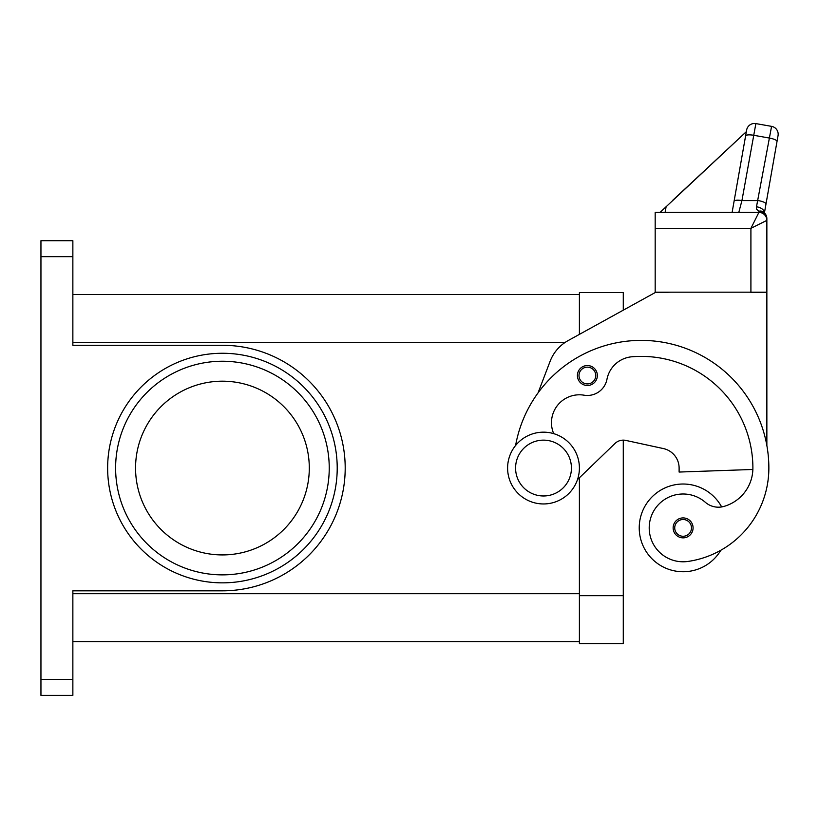 <?xml version="1.0" encoding="UTF-8"?>
<svg xmlns="http://www.w3.org/2000/svg" width="819" height="819" viewBox="0 0 819 819"><rect width="100%" height="100%" fill="white"/><g stroke="black" fill="none" stroke-linecap="round" stroke-linejoin="round"><path stroke-width="1.23" d="M543.509 503.951A35.893 35.893 0 0 0 579.402 468.058A35.893 35.893 0 0 0 543.509 432.166A35.893 35.893 0 0 0 507.606 468.058A35.893 35.893 0 0 0 543.509 503.951M543.509 495.976A27.918 27.918 0 0 0 571.427 468.058A27.918 27.918 0 0 0 543.509 440.141A27.918 27.918 0 0 0 515.581 468.058A27.918 27.918 0 0 0 543.509 495.976M553.705 433.64A27.918 27.918 0 0 1 584.049 395.188A19.943 19.943 0 0 0 606.961 379.299A27.918 27.918 0 0 1 632.094 356.756A111.681 111.681 0 0 1 752.896 468.058A39.885 39.885 0 0 1 723.842 506.449A19.943 19.943 0 0 1 705.343 502.303A33.907 33.907 0 0 0 649.549 532.708A33.907 33.907 0 0 0 687.919 561.445A94.349 94.349 0 0 0 768.857 468.058A127.631 127.631 0 0 0 515.601 445.475M720.853 550.235A94.349 94.349 0 0 0 768.857 468.058A94.349 94.349 0 0 1 720.853 550.235A94.349 94.349 0 0 0 768.857 468.058A94.349 94.349 0 0 1 720.853 550.235A43.878 43.878 0 0 1 639.229 527.886A43.878 43.878 0 0 1 721.652 506.93M683.107 537.858A9.971 9.971 0 0 1 673.136 527.886A9.971 9.971 0 0 1 683.107 517.915A9.971 9.971 0 0 1 693.079 527.886A9.971 9.971 0 0 1 683.107 537.858M587.377 385.493A9.971 9.971 0 0 1 577.405 375.522A9.971 9.971 0 0 1 587.377 365.55A9.971 9.971 0 0 1 597.348 375.522A9.971 9.971 0 0 1 587.377 385.493M660.073 212.397L746.344 131.664L746.631 130.067L734.08 201.249A7.975 2.037 10 0 1 736.496 200.245A7.975 2.037 10 0 1 741.932 200.573L755.865 123.597L771.58 126.361A7.975 7.975 0 0 1 776.729 129.648A7.975 7.975 0 0 0 771.58 126.361L756.48 206.818L756.408 209.101L758.885 211.241L758.885 212.397A7.975 7.975 0 0 1 764.158 214.383A7.975 7.975 0 0 0 758.885 212.397L750.91 228.347L766.86 220.372L766.86 218.642A7.975 7.402 180 0 0 758.885 211.241A7.975 6.04 -62.3 0 1 762.591 211.578A7.975 6.04 -62.3 0 1 762.622 211.599M758.885 212.397A7.975 7.975 0 0 1 764.526 214.732A7.975 7.975 0 0 0 758.885 212.397A7.975 7.975 0 0 1 764.526 214.732A7.975 7.975 0 0 0 758.885 212.397L655.18 212.397L655.18 292.168L766.86 292.168L766.86 218.642A7.975 7.975 0 0 0 762.591 211.578M755.865 123.597A7.975 7.975 0 0 0 746.631 130.067A7.975 7.975 0 0 1 755.865 123.597L771.58 126.361M746.559 130.446L732.114 212.397L738.799 212.397L741.932 200.573L758.128 200.573A7.975 2.037 10 0 1 763.82 202.139A7.975 2.037 10 0 1 765.99 204.023L778.05 135.606A7.975 7.975 0 0 0 776.729 129.648A7.975 7.975 0 0 1 778.05 135.606L764.424 212.899M40.95 679.453L40.95 695.403L72.86 695.403L72.86 679.453L40.95 679.453L40.95 256.664L72.86 256.664L72.86 240.714L40.95 240.714L40.95 256.664M222.43 381.183A86.865 86.865 0 0 0 135.555 468.058A86.865 86.865 0 0 0 222.43 554.924A86.865 86.865 0 0 0 309.295 468.058A86.865 86.865 0 0 0 222.43 381.183M222.43 574.866A106.808 106.808 0 0 1 115.612 468.058A106.808 106.808 0 0 1 222.43 361.24A106.808 106.808 0 0 0 115.612 468.058A106.808 106.808 0 0 0 222.43 574.866A106.808 106.808 0 0 0 329.238 468.058A106.808 106.808 0 0 0 222.43 361.24A106.808 106.808 0 0 1 329.238 468.058M72.86 256.664L72.86 345.29L222.43 345.29A122.768 122.768 0 0 1 345.198 468.058A122.768 122.768 0 0 1 222.43 590.827L72.86 590.827L72.86 679.453M72.86 641.564L579.402 641.564M72.86 294.553L579.402 294.553M579.402 477.774L579.402 643.55L623.279 643.55L623.279 440.141A11.968 11.968 0 0 1 625.808 440.407A11.968 11.968 0 0 0 614.967 443.488L577.487 479.617M538.032 392.946L550.112 361.292A39.885 39.885 0 0 1 568.11 340.602L655.18 292.567L623.279 310.166L623.279 292.567L579.402 292.567L579.402 334.377M756.48 206.818A7.975 5.139 10 0 1 764.383 212.868M764.526 214.732A7.975 7.975 0 0 1 766.86 220.372A7.975 7.975 0 0 0 764.526 214.732A7.975 7.975 0 0 1 766.86 220.372M746.344 131.664L672.542 200.481M666.154 206.439L665.11 212.397M734.08 201.249L732.114 212.397L738.799 212.397M655.18 228.347L750.91 228.347L750.91 292.567L766.86 292.567L766.86 445.587M663.4 448.566A19.943 19.943 0 0 1 679.115 468.058A19.943 19.943 0 0 0 663.4 448.566L625.808 440.407M655.18 292.567L671.14 292.168M752.876 469.471L679.115 472.051L679.115 468.058M683.107 536.261A8.374 8.374 0 0 0 691.482 527.886A8.374 8.374 0 0 0 683.107 519.512A8.374 8.374 0 0 0 674.723 527.886A8.374 8.374 0 0 0 683.107 536.261M587.377 383.896A8.374 8.374 0 0 0 595.751 375.522A8.374 8.374 0 0 0 587.377 367.147A8.374 8.374 0 0 0 579.002 375.522A8.374 8.374 0 0 0 587.377 383.896M745.597 135.923A7.975 2.037 -170 0 1 748.013 134.92A7.975 2.037 -170 0 1 753.449 135.237L769.164 138.012A7.975 2.037 10 0 1 774.846 139.588A7.975 2.037 10 0 1 777.016 141.462M107.637 468.058A114.793 114.793 0 0 0 222.43 582.852A114.793 114.793 0 0 0 337.213 468.058A114.793 114.793 0 0 0 222.43 353.265A114.793 114.793 0 0 0 107.637 468.058M72.86 593.693L579.402 593.693M72.86 342.424L565.13 342.424M623.279 595.689L579.402 595.689"/></g></svg>
